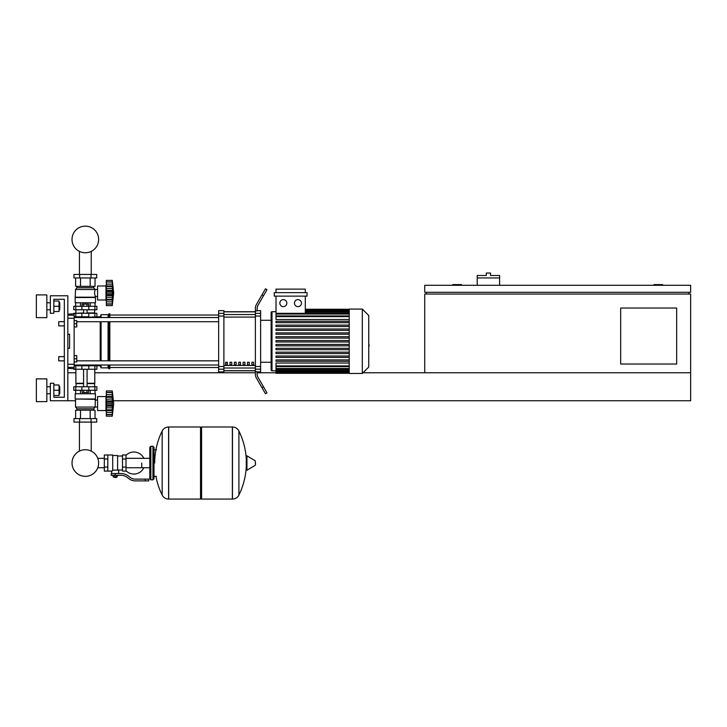<?xml version="1.0" encoding="UTF-8"?>
<svg xmlns="http://www.w3.org/2000/svg" width="727" height="727" viewBox="0 0 727 727"><rect width="100%" height="100%" fill="white"/><g stroke="black" fill="none" stroke-linecap="round" stroke-linejoin="round"><path stroke-width="1.09" d="M676.655 364.018L620.667 364.018L620.667 308.03L676.655 308.03L676.655 364.018M688.896 292.29L688.896 294.035M426.476 292.29L426.476 294.035M424.732 292.29L690.65 292.29L690.65 285.293L424.732 285.293L424.732 292.29M690.65 372.76L424.732 372.76L424.732 294.035L690.65 294.035L690.65 400.759L113.457 400.759M662.66 285.293L662.66 284.593L653.909 284.593L653.909 285.293M461.472 285.293L461.472 284.593L452.721 284.593L452.721 285.293M67.838 372.76L75.89 372.76M94.783 372.76L255.386 372.76L255.386 369.189L260.63 369.189L260.63 366.508L255.386 366.508L255.386 316.036L260.63 316.036L260.63 313.364L255.386 313.364L255.386 316.036M257.131 372.76L276.006 372.76M363.009 372.76L424.732 372.76M67.838 400.759L50.345 400.759L50.345 383.256L53.843 383.256L53.843 397.26L64.339 397.26L64.339 299.288L53.843 299.288L53.843 313.282L50.345 313.282L50.345 295.789L67.838 295.789L67.838 400.759L75.535 400.759M499.613 277.941L477.212 277.941L477.212 275.497L486.308 275.497L486.308 273.043L490.507 273.043L490.507 275.497L499.613 275.497L499.613 285.293M477.212 285.293L477.212 277.941M58.742 356.666L58.742 360.865L58.742 356.666L64.339 356.666L64.339 325.878L58.742 325.878L58.742 321.679L64.339 321.679L64.339 299.288L53.843 299.288L64.339 299.288L53.843 299.288L64.339 299.288L64.339 321.679M74.136 355.621L76.762 355.621L76.762 358.765L74.136 358.765M76.762 358.765L76.762 361.919L74.136 361.919M58.742 321.679L58.742 325.878M74.136 320.634L76.762 320.634L76.762 323.779L74.136 323.779M76.762 323.779L76.762 326.932L74.136 326.932M141.756 463.035L141.756 467.743L141.756 463.035M126.007 470.751A11.023 11.023 0 0 0 143.846 467.743M143.846 458.328A11.023 11.023 0 0 0 126.007 455.32M107.814 454.993L112.712 454.993L112.712 470.687L111.667 471.087L104.315 471.087L104.315 454.993L107.814 454.993L107.814 471.087M122.509 470.033L118.665 470.033L118.665 473.531M122.509 459.01L122.509 471.087L126.007 471.087L126.007 454.993L122.509 454.993L122.509 459.01L126.007 459.01M122.509 456.038L117.61 456.038M117.61 469.569L118.665 470.033M112.712 470.133L117.61 470.133L117.61 455.511L112.712 455.511M116.565 477.203L113.766 477.203L116.211 477.557L116.565 476.857M116.175 475.285L116.175 476.857L117.183 476.857L117.183 475.285M113.139 475.285L113.139 476.857L116.175 476.857M114.148 475.285L114.148 476.857M145.255 480.883L148.753 480.883L148.753 479.129L145.255 479.129L145.255 480.883L135.34 480.883A10.496 10.496 0 0 1 128.779 478.584L127.534 477.584A10.496 10.496 0 0 0 120.973 475.285L111.222 475.285L111.222 473.531L115.166 473.531L115.166 475.285M115.166 473.531L120.973 473.531A12.25 12.25 0 0 1 128.624 476.212L129.869 477.212A8.751 8.751 0 0 0 135.34 479.129L145.255 479.129M122.509 467.061L126.007 467.061M107.814 459.01L104.315 459.01M107.814 467.061L104.315 467.061M232.376 499.076L232.376 426.994L232.467 499.076A7.17 7.17 0 0 0 238.901 495.078L238.901 430.993A7.17 7.17 0 0 0 232.467 426.994L201.588 426.994L201.588 499.076L232.376 499.076M246.28 463.035L246.28 456.202L246.944 455.82L246.944 470.251L246.28 469.878L246.28 463.035M255.468 463.035L255.468 464.889L255.468 463.035M162.176 430.993A7.17 7.17 0 0 1 168.6 426.994L200.534 426.994L200.534 499.076L168.691 499.076L168.691 426.994L168.6 499.076A7.17 7.17 0 0 1 162.176 495.078L162.176 430.993A72.427 72.427 0 0 0 154.697 463.035M152.952 446.242L150.852 446.242L150.852 479.829L152.952 479.829L152.952 446.242L153.997 447.287L153.997 449.74L156.45 449.74M152.952 479.829L153.997 478.784L153.997 447.287M74.136 365.763L96.882 365.763L96.882 369.261L73.79 369.261M79.443 422.096L79.443 451.103A13.313 13.313 0 0 0 72.018 463.035A13.313 13.313 0 0 1 85.332 449.722A13.313 13.313 0 0 1 98.645 463.035A13.313 13.313 0 0 0 91.229 451.103A13.313 13.313 0 0 1 85.332 476.349A13.313 13.313 0 0 1 72.018 463.035A13.313 13.313 0 0 0 85.332 476.349A13.313 13.313 0 0 0 91.229 451.103A13.313 13.313 0 0 1 85.332 476.349A13.313 13.313 0 0 1 79.443 451.103A13.313 13.313 0 0 0 85.332 476.349A13.313 13.313 0 0 0 91.229 451.103A13.313 13.313 0 0 1 85.332 476.349A13.313 13.313 0 0 1 79.443 451.103A13.313 13.313 0 0 0 85.332 476.349A13.313 13.313 0 0 0 98.645 463.035A13.313 13.313 0 0 1 85.332 476.349A13.313 13.313 0 0 1 79.443 451.103A13.313 13.313 0 0 0 85.332 476.349A13.313 13.313 0 0 0 98.645 463.035A13.313 13.313 0 0 1 85.332 476.349A13.313 13.313 0 0 1 79.443 451.103A13.313 13.313 0 0 0 82.942 476.13A13.313 13.313 0 0 0 97.791 467.743L104.315 467.743M104.315 458.328L97.791 458.328A13.313 13.313 0 0 0 91.229 451.103A13.313 13.313 0 0 1 97.791 458.328A13.313 13.313 0 0 0 91.229 451.103L91.229 422.096M88.812 369.261L88.83 365.063L81.833 365.063L81.833 365.763M86.949 390.263L86.949 392.498L88.567 392.498L88.567 390.263M86.949 392.498L83.723 392.498L83.723 390.263M83.723 392.498L82.106 392.498L82.106 390.263M106.333 411.955L105.978 410.555L97.582 410.555L97.582 396.56L105.978 396.56L105.978 410.555M106.333 395.161L105.978 396.56M106.333 410.373L106.333 403.558L112.276 403.558L112.276 416.153L113.676 403.558L112.276 390.962L112.285 403.258M106.333 409.855L112.276 409.855L112.658 410.61L106.333 410.61L112.394 410.501M112.276 416.153L106.333 416.153L106.333 414.463L112.276 414.463L112.658 413.19L112.485 413.899M106.333 414.654L112.494 414.626M112.276 409.801L112.485 410.373M112.303 414.581L106.333 414.581L106.333 410.61M106.333 403.558L106.333 400.977L112.658 400.959L112.276 403.558L112.658 400.959M106.333 400.977L106.333 397.26L112.276 397.26L112.658 396.506L112.485 394.67L106.333 394.67L106.333 392.525L112.276 392.644L112.658 393.925L112.485 393.207M106.333 397.26L106.333 396.506L112.658 396.506M112.303 392.525L106.333 392.525L106.333 390.962L112.276 390.962M106.333 406.139L112.658 406.139L112.485 405.012L106.333 405.012M106.333 396.506L106.333 394.67M106.333 399.268L112.421 398.932L112.658 400.977L112.476 399.223M95.482 399.005L75.19 399.005L75.19 393.761L95.482 393.761L95.128 407.056L93.728 408.801L93.728 410.201M75.19 399.005L95.128 399.359M75.535 399.359L75.535 407.056L95.128 407.056M75.535 407.056L76.935 408.801L93.728 408.801M76.935 408.801L76.935 410.201M97.582 400.086L95.128 400.086M97.582 407.02L95.128 407.02M73.963 418.598L96.709 418.598L96.709 422.096L73.963 422.096L73.963 418.598M79.652 418.598L79.652 422.096M91.02 418.598L91.02 422.096M95.028 393.761L95.028 390.263M90.184 393.761L90.184 390.263M80.488 393.761L80.488 390.263M75.635 393.761L75.635 390.263M75.635 418.598L75.635 410.201L95.028 410.201L95.028 418.598M80.488 410.201L80.488 418.598M90.184 410.201L90.184 418.598M75.89 369.261L75.89 383.256L83.587 383.256M94.783 369.261L94.783 383.256L87.086 383.256M76.235 383.256L75.89 386.764M94.428 383.256L94.783 386.764M75.772 386.764L73.79 386.764L73.79 390.263L96.882 390.263L96.882 386.764L75.772 386.764L75.772 390.263M75.89 383.611L83.587 383.611M87.086 383.611L94.783 383.611M112.276 397.26L112.485 396.742M76.235 313.282L83.587 312.928M94.428 313.282L94.783 309.784M87.086 312.928L94.783 312.928M75.89 312.928L75.89 309.784M96.882 309.784L73.79 309.784L73.79 306.285L96.882 306.285L96.882 309.784M81.833 316.781L81.833 317.481L100.208 316.781L101.08 314.682L108.078 314.682L109.832 313.81L109.832 317.526M82.106 306.285L82.106 304.04L88.567 304.04L88.567 306.285M86.949 304.04L86.949 306.285M83.723 304.04L83.723 306.285M106.333 284.593L105.978 285.993L97.582 285.993L97.582 299.987L105.978 299.987L106.333 301.387M112.276 299.288L112.485 299.806L112.276 299.288L112.485 299.806L112.276 299.288L106.333 299.288L106.333 286.692L112.276 286.692L112.485 286.174L112.276 305.585L113.676 292.99L112.276 280.395L112.485 286.174L112.485 284.103L112.658 285.938L112.485 284.103L106.333 284.103L106.333 281.967L112.276 282.076L112.485 282.639M106.333 288.701L112.44 288.455L112.658 295.544M106.333 292.99L112.276 292.99L112.658 295.571L106.333 295.571M106.333 286.692L106.333 285.938L112.658 285.938L112.276 286.692M112.303 281.967L106.333 281.967L106.333 280.395L112.276 280.395M113.676 292.99L112.276 305.585L106.333 305.585L106.333 300.042L112.485 299.806M112.303 304.013L106.333 303.895L112.276 303.895L112.658 302.623L112.485 303.332M106.333 290.409L112.658 290.4L112.658 295.571L112.512 291.5M106.333 285.938L106.333 284.103M112.485 304.086L106.333 304.086M106.333 299.806L106.333 299.288M106.333 300.042L112.394 299.933M105.978 285.993L105.978 299.987M95.482 297.534L75.19 297.534L75.19 302.786L95.482 302.786L95.482 297.534L94.501 292.99L95.128 289.491L93.728 287.738L93.728 286.338M75.19 297.534L75.535 289.491L76.935 287.738L76.935 286.338M97.582 296.452L95.128 296.452M97.582 289.519L95.128 289.519M91.02 274.442L96.709 274.442L96.709 277.941L73.963 277.941L73.963 274.442L91.02 274.442L91.02 277.941M79.652 277.941L79.652 274.442M90.184 302.786L90.184 306.285M80.488 302.786L80.488 306.285M95.028 302.786L95.028 306.285M75.635 302.786L75.635 306.285M95.028 277.941L95.028 286.338L75.635 286.338L75.635 277.941M80.488 286.338L80.488 277.941M90.184 286.338L90.184 277.941M93.728 287.738L76.935 287.738M95.128 289.491L75.535 289.491M95.128 297.189L75.535 297.189M112.44 288.455L112.276 292.99M112.485 297.27L106.333 297.27M112.658 290.409L112.485 291.527L106.333 291.527M96.882 316.781L96.882 313.282L73.79 313.282L73.79 313.81M74.136 316.781L88.812 316.781L88.812 313.282M98.645 239.456A13.313 13.313 0 0 0 85.332 226.142A13.313 13.313 0 0 0 72.018 239.456A13.313 13.313 0 0 0 85.332 252.769A13.313 13.313 0 0 0 98.645 239.456M368.753 337.646L368.753 344.898M369.171 344.898L368.753 347.415M349.224 341.272L349.224 309.084L362.31 309.084L362.31 373.46L349.224 373.46L349.224 341.272M362.31 373.46L368.753 367.026L368.753 315.518L362.31 309.084M271.126 320.28L271.126 312.583A0.872 0.872 0 0 1 272.007 311.71L272.007 370.843A0.872 0.872 0 0 1 271.126 369.961L271.126 312.583L271.126 320.28L260.63 320.28M349.224 319.507L276.006 319.507L276.006 296.134M283.33 299.633A3.499 3.499 0 0 1 286.829 303.132A3.499 3.499 0 0 1 283.33 306.63A3.499 3.499 0 0 1 279.831 303.132A3.499 3.499 0 0 1 283.33 299.633M297.97 299.633A3.499 3.499 0 0 1 301.469 303.132A3.499 3.499 0 0 1 297.97 306.63A3.499 3.499 0 0 1 294.471 303.132A3.499 3.499 0 0 1 297.97 299.633M307.048 296.134L274.261 296.134L274.261 292.636L307.048 292.636L307.048 296.134M305.295 296.134L305.295 313.337M276.006 292.636L276.006 289.137L305.295 289.137L305.295 292.636M349.224 365.926L276.006 365.926L276.006 363.037L349.224 363.037M349.224 341.972L276.006 341.972L276.006 340.572L349.224 340.572M349.224 361.292L276.006 361.292L276.006 359.892L349.224 359.892M349.224 357.42L276.006 357.42L276.006 356.021L349.224 356.021M349.224 353.558L276.006 353.558L276.006 352.159L349.224 352.159M349.224 349.696L276.006 349.696L276.006 348.297L349.224 348.297M349.224 345.834L276.006 345.834L276.006 344.434L349.224 344.434M349.224 336.71L276.006 336.71L276.006 338.11L349.224 338.11M349.224 332.848L276.006 332.848L276.006 334.247L349.224 334.247M349.224 328.986L276.006 328.986L276.006 330.385L349.224 330.385M349.224 325.123L276.006 325.123L276.006 326.523L349.224 326.523M349.224 321.261L276.006 321.261L276.006 322.661L349.224 322.661M276.006 365.926L276.006 373.287L349.224 373.287M271.126 362.264L271.126 369.961L271.126 362.264L271.126 369.961L271.126 362.264L260.63 362.264M251.887 362.264L253.632 362.264L253.632 364.89L251.887 364.89L251.887 362.264M247.507 362.264L249.261 362.264L249.261 364.89L247.507 364.89L247.507 362.264M243.136 362.264L244.89 362.264L244.89 364.89L243.136 364.89L243.136 362.264M238.765 362.264L240.51 362.264L240.51 364.89L238.765 364.89L238.765 362.264M234.394 362.264L236.139 362.264L236.139 364.89L234.394 364.89L234.394 362.264M230.014 362.264L231.768 362.264L231.768 364.89L230.014 364.89L230.014 362.264M225.643 362.264L227.387 362.264L227.387 364.89L225.643 364.89L225.643 362.264M255.386 311.856L223.889 311.856M223.889 370.688L255.386 370.688M260.63 316.036L260.63 366.508M255.386 366.508L255.386 369.189M260.63 369.189L260.63 371.888L257.131 371.888M257.131 371.679L255.386 371.679L255.386 374.387A6.997 6.997 0 0 0 256.322 377.886L261.984 387.7L263.501 386.819L258.067 377.422A6.997 6.997 0 0 1 257.131 373.923L257.131 371.679M255.386 313.364L255.386 310.865L257.131 310.865L257.131 308.63A6.997 6.997 0 0 1 258.067 305.131A6.997 6.997 0 0 0 257.131 308.63A6.997 6.997 0 0 1 258.067 305.131A6.997 6.997 0 0 0 257.131 308.63A6.997 6.997 0 0 1 258.067 305.131L267 289.664L265.482 288.792L261.984 294.853L263.501 295.725M257.131 310.656L260.63 310.656L260.63 313.364M218.645 313.364L218.645 310.656L223.889 310.656L223.889 313.364L218.645 313.364L218.645 316.036L223.889 316.036L223.889 313.364M223.889 316.036L223.889 366.508L218.645 366.508L218.645 369.189L223.889 369.189L223.889 366.508M223.889 369.189L223.889 371.888L218.645 371.888L218.645 369.189M218.645 366.508L218.645 316.036M223.889 311.738L255.386 311.738M223.889 370.806L255.386 370.806M256.322 377.886A6.997 6.997 0 0 1 255.386 374.387L255.386 371.679L255.386 374.387M263.501 386.819L267 392.88L265.482 393.761L261.984 387.7M255.386 310.865L255.386 308.157A6.997 6.997 0 0 1 256.322 304.658L261.984 294.853M258.067 377.422A6.997 6.997 0 0 1 257.131 373.923A6.997 6.997 0 0 0 258.067 377.422M255.386 371.679L255.386 372.76M76.762 321.725L218.645 321.725M74.136 317.526L218.645 317.526M227.387 364.89L227.387 362.264M225.643 362.918L227.387 362.918M96.882 365.763L100.208 365.763L100.208 365.018M100.208 360.819L100.208 321.725M100.208 317.526L100.208 316.781M100.208 365.763L101.08 367.862L101.08 365.018M101.08 360.819L101.08 321.725M101.08 317.526L101.08 314.682M101.08 367.862L108.078 367.862L108.078 365.018M108.078 360.819L108.078 321.725M108.078 317.526L108.078 314.682M108.078 367.862L108.95 368.743L108.95 365.018M108.95 360.819L108.95 321.725M108.95 317.526L108.95 313.81M108.95 368.743L109.832 368.743L109.832 365.018M109.832 360.819L109.832 321.725M95.828 316.781L95.092 317.526M95.092 365.018L95.828 365.763M67.838 318.281L74.136 318.281L74.136 313.81L67.838 314.191M67.838 368.353L74.136 368.743L74.136 364.263L67.838 364.263M67.838 334.275L69.592 334.275L69.592 348.269L67.838 348.269M74.136 318.281L74.136 364.263M69.592 334.275L69.592 348.269L69.592 334.275M59.759 309.784L59.759 302.786L59.759 309.784L59.06 309.784M46.846 306.285L46.846 317.654L36.35 317.654L36.35 294.917L46.846 294.917L46.846 306.285M59.759 393.761L59.759 386.764L59.759 393.761L59.06 393.761M46.846 390.263L46.846 401.631L36.35 401.631L36.35 378.885L46.846 378.885L46.846 390.263M53.843 395.506L59.06 395.506L59.06 385.01L53.843 385.01M53.843 390.263L59.06 390.263M53.843 311.529L59.06 311.529L59.06 301.033L53.843 301.033M53.843 306.285L59.06 306.285M64.339 360.865L64.339 397.26L64.339 360.865L64.339 397.26L53.843 397.26L64.339 397.26L53.843 397.26L64.339 397.26L64.339 360.865L58.742 360.865M64.339 356.666L64.339 325.878M232.467 499.076L232.467 426.994M255.468 464.889L255.259 460.809L246.944 455.82M168.6 426.994L168.6 499.076M75.772 369.261L75.772 365.763M81.86 369.261L81.86 365.763M94.901 369.261L94.901 365.763M106.333 412.436L112.485 412.436M106.333 407.838L112.485 407.838L106.333 407.838M106.333 402.095L112.485 402.095M106.333 392.453L112.485 392.453M81.86 386.764L81.86 390.263M88.812 386.764L88.812 390.263M94.901 386.764L94.901 390.263M75.772 309.784L75.772 306.285M81.86 309.784L81.86 306.285M88.812 309.784L88.812 306.285M94.901 309.784L94.901 306.285M106.333 301.869L112.485 301.869M106.333 281.885L112.485 281.885M106.333 294.453L112.485 294.453M75.772 313.282L75.772 316.781M81.86 313.282L81.86 316.781M94.901 313.282L94.901 316.781M349.224 310.193L305.295 310.193M349.224 310.929L305.295 310.929M349.224 312.183L305.295 312.183M349.224 316.627L276.006 316.627M349.224 314.037L276.006 314.037M349.224 372.351L276.006 372.351M349.224 371.624L276.006 371.624M349.224 370.37L276.006 370.37M349.224 368.507L276.006 368.507M255.386 314.527L223.889 314.527M255.386 365.454L223.889 365.454M223.889 368.016L255.386 368.016M223.889 317.09L255.386 317.09M74.136 315.164L67.838 315.164M67.838 367.38L74.136 367.38M91.229 251.388L91.229 274.442L91.229 251.388M79.443 274.442L79.443 251.388M149.798 467.743L126.007 467.743M149.798 458.328L126.007 458.328M111.667 471.087L111.667 473.531M153.997 476.33L156.45 476.33M238.901 495.078A72.427 72.427 0 0 0 246.28 466.598M246.28 459.482A72.427 72.427 0 0 0 238.901 430.993M255.259 465.262L246.944 470.251M200.534 428.049L201.588 426.994M200.534 498.022L201.588 499.076M155.932 476.33A72.427 72.427 0 0 0 162.176 495.078M150.852 479.829L149.798 478.784L149.798 447.287L150.852 446.242M92.629 365.018L92.629 365.763L92.629 365.018M78.043 365.763L78.043 365.018L78.043 365.763M87.086 386.764L87.086 369.261M83.587 386.764L83.587 369.261M106.333 396.606L112.394 396.606M87.086 309.784L87.086 313.282M83.587 309.784L83.587 313.282M106.333 286.038L112.394 286.038M78.043 316.781L78.043 317.526M92.629 316.781L92.629 317.526M276.006 311.71L272.007 311.71M349.224 309.257L305.295 309.257M305.295 309.493L349.224 309.493M305.295 310.229L349.224 310.229M305.295 311.483L349.224 311.483M276.006 370.843L272.007 370.843M276.006 315.927L349.224 315.927M276.006 313.337L349.224 313.337M349.224 373.051L276.006 373.051M349.224 372.324L276.006 372.324M349.224 371.07L276.006 371.07M349.224 369.207L276.006 369.207M349.224 366.626L276.006 366.626M109.832 367.517L218.645 367.517M109.832 315.027L218.645 315.027M218.645 360.819L76.762 360.819M218.645 365.018L74.136 365.018M46.846 309.784L50.345 309.784M46.846 393.761L50.345 393.761M46.846 386.764L50.345 386.764M59.06 386.764L59.759 386.764M46.846 302.786L50.345 302.786M59.06 302.786L59.759 302.786"/></g></svg>
